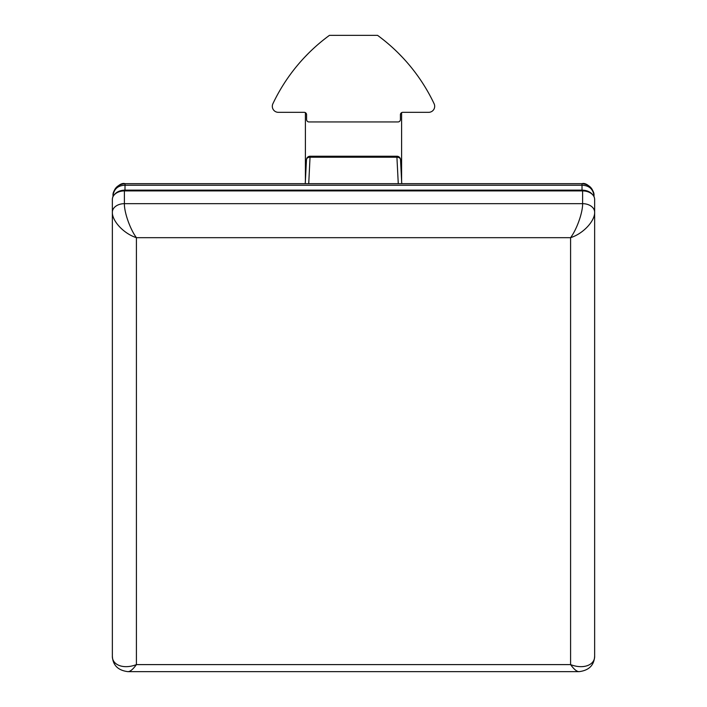<?xml version="1.0" encoding="UTF-8"?>
<svg xmlns="http://www.w3.org/2000/svg" width="707" height="707" viewBox="0 0 707 707"><rect width="100%" height="100%" fill="white"/><g stroke="black" fill="none" stroke-linecap="round" stroke-linejoin="round"><path stroke-width="1.06" d="M579.095 671.65L127.905 671.65C130.185 671.668 133.022 669.317 136.416 664.607L570.584 664.607C583.682 669.679 595.047 664.827 594.64 656.096L594.64 212.171C595.047 220.602 583.682 233.513 570.584 237.685C577.124 228.874 582.824 211.959 582.612 203.669L124.388 203.669C124.176 211.959 129.876 228.874 136.416 237.685C123.318 233.513 111.953 220.602 112.36 212.171L112.36 656.096C111.953 664.819 123.318 669.679 136.416 664.607L136.416 237.685L570.584 237.685L570.584 664.607C573.978 669.317 576.815 671.668 579.095 671.65C589.019 670.395 594.198 665.207 594.64 656.096L594.64 643.343M114.145 194.955C116.461 191.889 120.075 190.28 124.98 190.13L582.02 190.13C586.925 190.28 590.539 191.889 592.855 194.955A12.028 8.502 180 0 0 582.612 190.908L124.388 190.908A12.028 8.502 180 0 0 114.145 194.955A12.028 8.502 180 0 0 112.36 199.418L112.36 212.171A12.028 8.502 180 0 1 124.388 203.669L124.388 190.908M592.855 194.955A12.028 8.502 180 0 1 594.64 199.418L594.64 212.171A12.028 8.502 180 0 0 582.612 203.669L582.612 190.908M582.02 185.225L581.994 183.679C589.258 184.386 593.261 188.371 594.004 195.636L594.013 196.705L594.004 195.636C593.014 188.946 589.028 185.473 582.02 185.225L582.02 190.13M594.004 195.521L593.986 195.097C594.596 190.757 586.925 181.911 581.994 183.679L581.958 185.225L124.98 185.225C117.972 185.473 113.986 188.946 112.996 195.636L112.987 196.705L112.996 195.636C113.739 188.371 117.742 184.386 125.006 183.679C120.075 181.911 112.404 190.757 113.014 195.097L112.996 195.521M581.958 183.679L125.006 183.679L124.98 185.225M396.919 156.238A3.606 3.606 0 0 1 400.524 159.641A3.606 2.634 177.1 0 0 400.524 159.649L401.753 183.679L400.524 159.764A3.606 2.634 177.1 0 0 400.524 159.667A3.606 2.634 177.1 0 0 396.919 157.21L396.919 156.238L310.081 156.238L308.729 183.679M323.435 39.946L326.236 37.754M304.549 57.347L308.446 53.334M402.451 57.347L398.554 53.334M272.893 103.735A180.409 180.409 0 0 1 329.444 35.35L377.556 35.35A180.409 180.409 0 0 1 434.107 103.735A6.01 6.01 0 0 1 428.672 112.325L402.813 112.325A2.404 2.404 0 0 0 400.409 114.728L400.409 119.536A2.404 2.404 0 0 1 397.997 121.949L309.003 121.949A2.404 2.404 0 0 1 306.591 119.536L306.591 114.728A2.404 2.404 0 0 0 304.187 112.325L278.328 112.325A6.01 6.01 0 0 1 272.893 103.735M383.565 39.946L380.764 37.754M125.042 183.679L124.98 190.13M398.271 183.679L396.919 157.21L310.081 157.21A3.606 2.634 -177.1 0 0 306.476 159.667A3.606 2.634 -177.1 0 0 306.476 159.764L305.247 183.679L306.476 159.667A3.606 3.606 0 0 1 310.081 156.238M112.36 656.096C112.802 665.207 117.981 670.395 127.905 671.65M401.611 112.643L401.611 180.877M305.389 112.643L305.389 180.877"/></g></svg>
